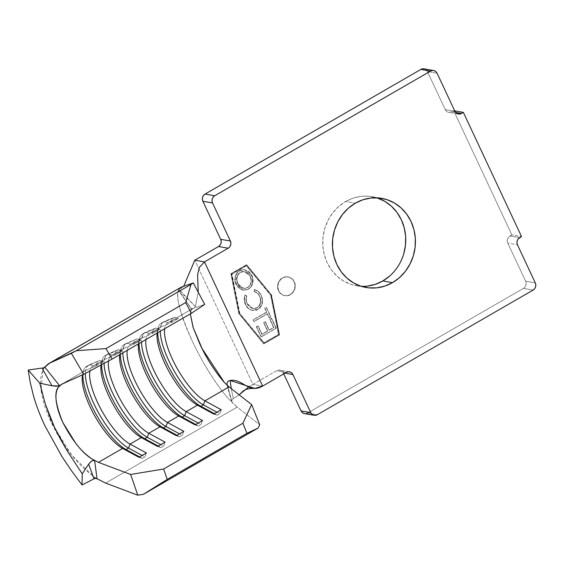 <?xml version="1.0" encoding="UTF-8"?>
<svg xmlns="http://www.w3.org/2000/svg" width="564" height="564" viewBox="0 0 564 564"><rect width="100%" height="100%" fill="white"/><g stroke="black" fill="none" stroke-linecap="round" stroke-linejoin="round"><path stroke-width="0.42" stroke-dasharray="2.82 2.11" d="M290.481 294.662A9.503 8.7 -80.1 0 1 284.94 295.677A9.503 8.7 -80.1 0 1 277.932 287.901A9.503 8.7 -80.1 0 1 282.663 277.974L282.36 277.918A9.503 8.7 99.9 0 0 277.629 287.851A9.503 8.7 99.9 0 0 284.637 295.628A9.503 8.7 99.9 0 0 290.178 294.605L286.9 295.698L283.523 295.346L280.562 293.618L278.475 290.77L277.573 287.231L277.996 283.544L279.673 280.28L282.36 277.918L285.645 276.832L289.022 277.178L291.976 278.912L294.07 281.76L294.972 285.299L294.549 288.979L292.864 292.251L290.178 294.605A9.503 8.7 99.9 0 0 294.909 284.679A9.503 8.7 99.9 0 0 287.908 276.903A9.503 8.7 99.9 0 0 282.36 277.918L282.663 277.974A9.503 8.7 -80.1 0 1 288.211 276.952A9.503 8.7 -80.1 0 1 295.212 284.728A9.503 8.7 -80.1 0 1 290.481 294.662L293.167 292.3L294.852 289.036L295.275 285.349L294.373 281.81L292.279 278.961L289.325 277.234L285.948 276.882L282.663 277.974L279.977 280.329L278.292 283.6L277.876 287.28L278.778 290.82L280.865 293.668L283.826 295.402L287.203 295.748L290.481 294.662M367.227 286.131L359.092 286.167L351.153 284.475L343.723 281.119L337.075 276.233L331.47 270.001L327.127 262.662L324.208 254.505L322.834 245.833L323.045 236.986L324.843 228.3L328.149 220.108L332.852 212.734L338.752 206.452L345.633 201.503L355.306 203.195L345.633 201.503A45.247 41.398 99.9 0 0 323.123 248.78A45.247 41.398 99.9 0 0 356.455 285.8A45.247 41.398 99.9 0 0 361.348 286.329M231.663 274.118L239.51 313.274L263.874 342.884L278.503 334.438L270.657 295.282L246.292 265.672L231.663 274.118L246.292 265.672L270.96 295.339L278.799 334.487L264.178 342.933L239.806 313.323L231.966 274.174L246.595 265.729L270.96 295.339L246.292 265.672L231.663 274.118L239.51 313.274L231.663 274.118M261.033 295.423L262.182 299.153L262.056 303.115L260.554 306.774L256.994 309.749L254.618 310.461L252.178 310.39L249.471 309.347L247.807 308.029L245.375 304.433L244.149 299.787L244.91 294.972L246.454 295.86L245.918 299.78L247.666 304.941L251.043 308.014L253.962 308.656L256.176 308.141L258.291 306.71L259.412 305.279L260.547 301.056L260.117 297.87L259.031 295.395L257.325 293.245L254.082 291.447L254.322 289.536L258.319 291.616L261.336 295.473C259.948 292.356 257.706 290.397 254.625 289.586L254.322 289.536C257.403 290.347 259.644 292.307 261.033 295.423C263.473 301.063 262.373 305.709 257.734 309.361L251.382 310.193C248.625 309.227 246.623 307.302 245.375 304.433C243.902 301.387 243.747 298.229 244.91 294.972L246.454 295.86C245.594 298.525 245.742 301.084 246.905 303.552L252.806 308.578L256.867 307.789C260.631 304.8 261.527 301 259.546 296.382C258.397 293.851 256.578 292.201 254.082 291.447L254.625 289.586L254.385 291.503C256.881 292.258 258.7 293.9 259.849 296.438L259.849 296.438C261.83 301.049 260.935 304.856 257.17 307.838L253.102 308.628L247.201 303.601C246.045 301.141 245.897 298.575 246.757 295.91L245.213 295.021C244.043 298.286 244.198 301.437 245.678 304.489L245.678 304.489C246.926 307.359 248.928 309.276 251.685 310.249L258.037 309.417C262.676 305.758 263.776 301.113 261.336 295.473L261.033 295.423M261.019 336.786L256.331 326.782L257.854 325.9L261.781 334.276L267.505 330.969L263.578 322.594L265.108 321.713L269.028 330.081L273.611 327.437L269.691 319.069L271.213 318.181L275.902 328.192L261.322 336.842L276.205 328.241L261.019 336.786L256.331 326.782L257.854 325.9L261.781 334.276L267.505 330.969L263.578 322.594L265.108 321.713L269.028 330.081L273.611 327.437L269.691 319.069L271.213 318.181L276.205 328.241L271.517 318.237L269.691 319.069L273.914 327.494L269.028 330.081L265.411 321.762L263.578 322.594L267.808 331.019L262.084 334.325L258.157 325.95L256.331 326.782L261.019 336.786M267.202 313.753L253.842 321.473L253.074 319.837L266.434 312.125L264.615 308.24L266.145 307.359L270.544 316.757L269.021 317.638L267.202 313.753L269.324 317.687L267.202 313.753L253.842 321.473L253.074 319.837L266.434 312.125L264.615 308.24L266.145 307.359L270.544 316.757L269.021 317.638L270.847 316.806L266.145 307.359L264.615 308.24L266.737 312.174L253.074 319.837L254.145 321.522L267.202 313.753M248.111 289.233L244.621 290.291L241.096 289.593L238.086 287.52L235.301 282.585L235.132 276.755L236.676 273.159L239.481 270.607L243.006 269.514L246.574 270.205L249.591 272.327L252.376 277.298L252.517 283.128L250.902 286.681L248.414 289.283C253.053 285.729 254.244 281.154 252.002 275.549L251.706 275.493C253.948 281.098 252.75 285.68 248.111 289.233L243.056 290.185L235.985 284.39C233.686 278.778 234.85 274.189 239.481 270.607L244.607 269.613L252.002 275.549L244.91 269.662L239.778 270.657C235.153 274.238 233.989 278.835 236.288 284.446L243.352 290.234L248.111 289.233M243.07 391.141L252.975 384.38L194.806 260.208L252.975 384.38L276.677 370.689L278.517 370.076L280.407 370.273L282.063 371.246L283.727 373.89L283.234 372.839L285.017 373.149L283.234 372.839A5.323 4.872 99.9 0 0 279.786 370.118A5.323 4.872 99.9 0 0 276.677 370.689L252.975 384.38L262.648 386.072L252.975 384.38L248.653 386.982M304.595 413.631L305.78 413.652M423.973 68.843A5.323 4.872 99.9 0 1 427.427 71.565L437.1 73.257L427.427 71.565L445.25 109.62A5.323 4.872 99.9 0 0 448.704 112.342A5.323 4.872 99.9 0 0 451.806 111.771L455.649 112.44L451.806 111.771L453.682 110.685L454.718 110.868L453.682 110.685L511.844 234.857L521.517 236.549L511.844 234.857L509.976 235.942A5.323 4.872 99.9 0 0 507.797 243.133L517.47 244.825L507.797 243.133L525.62 281.189A5.323 4.872 99.9 0 1 523.441 288.387L533.114 290.072L523.441 288.387L307.613 413.045L523.441 288.387L524.95 287.062L525.888 285.229L526.127 283.17L525.62 281.189L507.797 243.133L507.29 241.159L507.529 239.094L508.467 237.261L511.844 234.857L453.682 110.685L449.966 112.377L448.077 112.18L446.42 111.214L445.25 109.62L427.427 71.565L426.257 69.971L424.05 68.857M271.298 294.909L279.3 334.826L263.705 343.828L238.861 313.647L230.866 273.73L246.461 264.727L271.601 294.965L246.764 264.777L231.169 273.787L239.164 313.697L264.001 343.885L279.596 334.875L271.601 294.965L246.461 264.727L271.298 294.909L279.3 334.826L263.705 343.828L238.861 313.647L230.866 273.73L246.764 264.777L230.866 273.73L238.861 313.647L263.705 343.828L279.596 334.875L271.298 294.909M376.815 197.816A45.247 41.398 99.9 0 0 372.029 196.66A45.247 41.398 99.9 0 0 345.633 201.503L353.233 198.084L361.256 196.328L369.392 196.293L377.33 197.985M403.648 254.16L400.334 262.345L395.639 269.726L389.731 276.007M42.603 369.032L44.168 367.784L43.04 369.73L41.01 389.844L51.254 422.415L71.825 455.261L93.081 476.065L95.767 477.934L93.659 478.025L95.767 477.934C86.736 471.673 78.608 463.932 71.395 454.725C63.189 444.347 56.428 433.469 51.105 422.091C45.762 410.705 42.399 399.968 41.017 389.872C39.713 380.897 40.763 373.537 44.168 367.784L42.603 369.032M192.444 308.734L204.69 304.398L192.444 308.734L190.745 310.679L192.444 308.734L168.298 322.678L164.314 321.473L168.298 322.678A45.628 14.622 -120 0 0 164.646 328.741A45.628 14.622 60 0 1 167.755 322.946A45.628 14.622 60 0 1 168.298 322.678L178.492 318.427L174.509 317.215L164.314 321.473A48.666 15.595 -120 0 0 163.736 321.755A48.666 15.595 -120 0 0 160.246 331.287A48.666 15.595 60 0 1 164.314 321.473L161.819 322.911L174.509 317.215L172.013 318.66L161.819 322.911A48.666 15.595 -120 0 0 158.11 328.318A48.666 15.595 -120 0 0 157.751 332.725A48.666 15.595 60 0 1 161.241 323.2A48.666 15.595 60 0 1 161.819 322.911L174.509 317.215L178.492 318.427L171.005 322.749L172.013 318.66L171.005 322.749L160.81 327.007L161.819 322.911L160.81 327.007L149.58 333.486L145.604 332.281L149.58 333.486L159.774 329.235L155.798 328.022L145.604 332.281A48.666 15.595 -120 0 0 145.018 332.563A48.666 15.595 -120 0 0 141.529 342.094A48.666 15.595 60 0 1 145.604 332.281L143.108 333.719L155.798 328.022L153.302 329.468L143.108 333.719A48.666 15.595 -120 0 0 139.393 339.126A48.666 15.595 -120 0 0 139.033 343.532A48.666 15.595 60 0 1 142.53 334.008A48.666 15.595 60 0 1 143.108 333.719L155.798 328.022L159.774 329.235L152.294 333.557L153.302 329.468L152.294 333.557L142.1 337.815L143.108 333.719L142.1 337.815A45.628 14.622 -120 0 0 141.55 338.083A45.628 14.622 -120 0 0 138.448 343.878A45.628 14.622 60 0 1 138.617 342.884A45.628 14.622 60 0 1 142.1 337.815L130.869 344.301L126.886 343.088L130.869 344.301L141.063 340.043L137.087 338.837L126.886 343.088A48.666 15.595 -120 0 0 126.308 343.37A48.666 15.595 -120 0 0 122.818 352.902A48.666 15.595 60 0 1 126.886 343.088L124.39 344.526L137.087 338.837L124.39 344.526A48.666 15.595 -120 0 0 120.682 349.934A48.666 15.595 -120 0 0 120.322 354.347A48.666 15.595 60 0 1 123.812 344.815A48.666 15.595 60 0 1 124.39 344.526L137.087 338.837L141.063 340.043L133.576 344.371L134.592 340.275L133.576 344.371L123.382 348.623L124.39 344.526L123.382 348.623A45.628 14.622 -120 0 0 122.839 348.89A45.628 14.622 -120 0 0 119.73 354.685A45.628 14.622 60 0 1 119.899 353.691A45.628 14.622 60 0 1 123.382 348.623L112.158 355.108L108.175 353.896L112.158 355.108L122.353 350.85L118.37 349.645L108.175 353.896A48.666 15.595 -120 0 0 107.597 354.185A48.666 15.595 -120 0 0 104.1 363.371A48.666 15.595 60 0 1 108.175 353.896L105.68 355.334L118.37 349.645L115.874 351.083L105.68 355.334A48.666 15.595 -120 0 0 101.964 360.748A48.666 15.595 -120 0 0 101.605 364.704A48.666 15.595 60 0 1 105.101 355.623A48.666 15.595 60 0 1 105.68 355.334L118.37 349.645L122.353 350.85L114.866 355.179L115.874 351.083L114.866 355.179L104.671 359.43L105.68 355.334L104.671 359.43A45.628 14.622 -120 0 0 104.128 359.698A45.628 14.622 -120 0 0 101.097 364.978A45.628 14.622 60 0 1 101.189 364.499A45.628 14.622 60 0 1 104.671 359.43L93.441 365.916L89.465 364.704L93.441 365.916L103.635 361.665L99.659 360.452L89.465 364.704A48.666 15.595 -120 0 0 88.879 364.993A48.666 15.595 -120 0 0 85.397 373.375A48.666 15.595 60 0 1 89.465 364.704L86.969 366.142L99.659 360.452L86.969 366.142A48.666 15.595 -120 0 0 83.253 371.556A48.666 15.595 -120 0 0 82.908 374.637A48.666 15.595 60 0 1 86.384 366.431A48.666 15.595 60 0 1 86.969 366.142L99.659 360.452L103.635 361.665L96.155 365.987L97.163 361.891L96.155 365.987L85.954 370.238L86.969 366.142L85.954 370.238A45.628 14.622 -120 0 0 85.411 370.506A45.628 14.622 -120 0 0 82.598 374.778A45.628 14.622 60 0 1 85.954 370.238L61.807 384.183L85.954 370.238L96.155 365.987L103.635 361.665L93.441 365.916A45.628 14.622 -120 0 0 89.972 370.929A45.628 14.622 60 0 1 92.898 366.184A45.628 14.622 60 0 1 93.441 365.916L104.671 359.43L114.866 355.179L122.353 350.85L112.158 355.108A45.628 14.622 -120 0 0 108.528 361.002A45.628 14.622 60 0 1 111.609 355.376A45.628 14.622 60 0 1 112.158 355.108L123.382 348.623L133.576 344.371L141.063 340.043L130.869 344.301A45.628 14.622 -120 0 0 127.217 350.364A45.628 14.622 60 0 1 130.326 344.569A45.628 14.622 60 0 1 130.869 344.301L142.1 337.815L152.294 333.557L159.774 329.235L149.58 333.486A45.628 14.622 -120 0 0 145.935 339.549A45.628 14.622 60 0 1 149.037 333.761A45.628 14.622 60 0 1 149.58 333.486L160.81 327.007A45.628 14.622 -120 0 0 160.268 327.275A45.628 14.622 -120 0 0 157.159 333.07A45.628 14.622 60 0 1 157.328 332.076A45.628 14.622 60 0 1 160.81 327.007L171.005 322.749L178.492 318.427L168.298 322.678L192.056 308.91M178.421 290.241C175.411 298.687 182.792 321.156 192.077 340.67C201.045 360.121 216.139 385.628 230.02 400.398C220.799 390.894 204.309 366.981 192.077 340.67C180.085 313.175 175.531 296.361 178.421 290.241L191.436 309.079L178.527 289.931L191.436 308.691L192.521 309.107L195.426 306.478L179.324 289.734L178.527 289.931L181.023 287.252L178.718 290.002L183.66 286.322L179.324 289.734L182.806 294.126L195.426 306.478L198.218 292.222L195.426 306.478L192.521 309.107L191.598 309.213L191.436 308.691L190.308 313.922M445.25 109.62L454.922 111.305L445.25 109.62M286.35 372.381L276.677 370.689L286.35 372.381M307.613 413.045L317.292 414.73L307.613 413.045A5.323 4.872 99.9 0 1 304.511 413.616M525.62 281.189L535.292 282.881L525.62 281.189M509.976 235.942L519.648 237.634L509.976 235.942M191.436 308.691L190.329 313.908M227.102 385.233L224.401 382.519L227.102 385.226M231.268 388.631L233.27 398.586L239.164 394.821L233.27 398.586L231.571 400.835L230.641 400.814L231.571 400.835L232.121 402.576L237.169 407.116L259.722 424.784L237.169 407.116L105.616 483.094L237.169 407.116L231.614 401.737L231.571 400.835L233.27 398.586L231.268 388.638M227.659 386.023L232.121 402.576L227.659 386.023M94.766 478.046L93.709 478.025M97.036 478.744L95.535 478.166M230.02 400.391L230.641 400.814M176.356 435.683L179.803 436.804L177.033 435.295L179.803 436.804L182.299 435.359L179.521 433.85L182.299 435.359L183.836 431.361L182.299 435.359L179.803 436.804L176.356 435.683M157.638 446.491L161.093 447.612L158.315 446.103L161.093 447.612L163.588 446.166L160.81 444.658L163.588 446.166L165.125 442.169L163.588 446.166L161.093 447.612L157.638 446.491M138.927 457.298L142.375 458.419L139.604 456.911L142.375 458.419L144.87 456.974L142.1 455.465L144.87 456.974L146.414 452.977L144.87 456.974L142.375 458.419L138.927 457.298M195.066 424.875L198.521 425.989L195.743 424.481L198.521 425.989L201.017 424.551L198.239 423.042L201.017 424.551L202.554 420.554L201.017 424.551L198.521 425.989L195.066 424.875M213.777 414.068L217.232 415.182L214.454 413.673L217.232 415.182L219.727 413.743L216.95 412.235L219.727 413.743L221.264 409.739L219.727 413.743L217.232 415.182L213.777 414.068M239.51 313.274L264.178 342.933L239.51 313.274M263.874 342.884L278.799 334.487L263.874 342.884M278.503 334.438L270.657 295.282L278.503 334.438M276.205 328.241L271.517 318.237L269.994 319.118L273.914 327.494L269.331 330.137L265.411 321.762L263.882 322.643L267.808 331.019L262.084 334.325L258.157 325.95L256.634 326.831L261.322 336.842L276.205 328.241M269.324 317.687L270.847 316.806L266.448 307.415L264.918 308.296L266.737 312.174L253.377 319.887L254.145 321.522L267.505 313.81L269.324 317.687M254.625 289.586L258.622 291.666L260.794 294.415L262.486 299.209L262.359 303.171L260.857 306.823L259.581 308.289L256.521 310.122L253.285 310.56L250.705 309.89L248.111 308.085L245.678 304.489L244.452 299.837L244.564 297.39L245.213 295.021L246.757 295.91L246.214 299.829L246.828 302.706L248.914 306.238L251.347 308.064L254.265 308.712L258.016 307.274L259.715 305.328L260.688 302.734L260.758 299.491L258.883 294.746L256.112 292.187L254.385 291.503L254.625 289.586M252.002 275.549L253.053 279.265L252.813 283.177L251.206 286.731L249.203 288.775L244.924 290.34L241.392 289.642L238.389 287.569L237.218 286.103L235.202 280.731L235.428 276.804L236.979 273.209L238.988 271.164L243.31 269.564L246.87 270.255L249.894 272.377L252.002 275.549M240.546 272.292L238.65 273.892L237.028 277.361L237.345 282.367L239.552 286.167L241.97 287.88L244.818 288.493L247.652 287.647L250.176 285.165L251.347 281.323L250.994 277.826L249.676 274.999L246.285 272.045L242.985 271.467L240.546 272.292L244.635 271.524L250.444 276.353L244.332 271.467L240.25 272.236C236.485 275.204 235.583 278.983 237.543 283.572L237.846 283.629C235.886 279.032 236.788 275.253 240.546 272.292M237.543 283.572L243.345 288.352L247.652 287.647L243.641 288.408L237.543 283.572L239.249 286.11L241.667 287.823L244.515 288.437L247.356 287.591C251.086 284.651 252.016 280.886 250.141 276.304L250.444 276.353C252.319 280.942 251.389 284.707 247.652 287.647L249.873 285.109L250.867 282.55L251.001 279.342L249.373 274.95L245.982 271.996L242.682 271.418L241.427 271.693L238.346 273.836L236.725 277.312L236.549 279.152L237.543 283.572M356.455 285.8L366.128 287.492M160.268 327.275L149.037 333.761M192.049 308.917L167.755 322.946M141.55 338.083L130.326 344.569M85.411 370.506L61.109 384.542M92.898 366.184L104.128 359.698M111.609 355.376L122.839 348.89M289.459 371.81L279.786 370.118M458.377 114.027L448.704 112.342M372.029 196.66L381.701 198.345M119.899 353.691L120.682 349.934M123.812 344.815L126.308 343.37M101.189 364.499L101.964 360.748M105.101 355.623L107.597 354.185M82.478 375.307L83.253 371.556M86.384 366.431L88.879 364.993M138.617 342.884L139.393 339.126M142.53 334.008L145.018 332.563M157.328 332.076L158.11 328.318M161.241 323.2L163.736 321.755M226.904 384.733L231.621 401.758"/><path stroke-width="0.85" d="M361.348 286.329A45.247 41.398 99.9 0 0 382.85 280.95L392.523 282.642A45.247 41.398 -80.1 0 1 366.128 287.492A45.247 41.398 -80.1 0 1 332.795 250.472A45.247 41.398 -80.1 0 1 355.306 203.195L362.906 199.776L370.929 198.013L379.064 197.978L387.003 199.67L394.44 203.026L401.089 207.912L406.686 214.144L411.029 221.483L413.948 229.64L415.33 238.311L415.111 247.159L413.32 255.844L410.007 264.037L405.312 271.411L399.404 277.692L392.523 282.642L384.923 286.061L376.907 287.823L368.764 287.859L360.826 286.167L353.395 282.811L346.747 277.925L341.142 271.693L336.8 264.354L333.881 256.197L332.506 247.525L332.718 238.671L334.515 229.992L337.822 221.8L342.524 214.426L348.425 208.144L355.306 203.195A45.247 41.398 -80.1 0 1 381.701 198.345A45.247 41.398 -80.1 0 1 415.041 235.364A45.247 41.398 -80.1 0 1 392.523 282.642L382.85 280.95L375.25 284.369L367.227 286.131M424.6 68.998L422.711 68.801L420.871 69.414L205.042 194.072L203.541 195.391L202.596 197.224L202.356 199.289L202.864 201.263L220.693 239.319L221.194 241.3L220.961 243.366L220.016 245.192L218.515 246.517L194.806 260.208L218.515 246.517L228.187 248.202L204.485 261.893L194.806 260.208L183.66 286.322L194.806 260.208L204.485 261.893L262.648 386.072L286.35 372.381L288.19 371.768L290.079 371.965L291.736 372.931L292.906 374.531L310.736 412.58L301.063 410.895L302.233 412.488L304.595 413.631M283.727 373.89L301.063 410.895L283.727 373.89M305.78 413.652L307.613 413.045M377.33 197.985L384.768 201.334L391.409 206.22L397.014 212.452L401.356 219.791L404.275 227.955L405.65 236.626L405.438 245.474L403.648 254.16M389.731 276.007L382.85 280.95A45.247 41.398 99.9 0 0 405.636 236.33A45.247 41.398 99.9 0 0 376.815 197.816M58.79 385.973L51.923 385.776L39.769 383.175L45.317 404.021L54.482 427.258L67.384 451.193L82.252 473.859L82.027 484.934L95.379 478.131L82.027 484.934L71.966 471.384L62.251 457.051L44.972 425.926C39.966 415.203 36.124 405.121 33.445 395.681L30.188 382.272L28.2 370.033L44.006 367.806L28.2 370.033L39.769 383.175L51.923 385.776L42.603 369.032L49.47 363.237L71.36 353.332L83.698 374.284L61.807 384.183L58.353 387.151L59.446 385.543L44.704 367.044L48.476 363.738L181.023 287.252L48.391 363.787M93.709 478.025L88.633 464.137L82.252 473.859L88.633 464.137L90.903 461.599L92.552 460.64M190.308 313.922L193.078 327.31L199.656 343.568C206.297 358.077 214.546 371.063 224.394 382.519L229.062 386.904L251.614 404.571L259.722 424.784L251.614 404.571L242.901 423.226L246.954 433.328L242.901 423.226L163.623 469.015L242.901 423.226L251.614 404.571L229.062 386.904L204.915 400.849L221.264 409.739L213.777 414.068L197.428 405.178L186.198 411.664L202.554 420.554L195.066 424.875L178.718 415.985L167.487 422.471L183.836 431.361L176.356 435.683L160 426.793L148.776 433.279L165.125 442.169L157.638 446.491L141.289 437.601L130.058 444.087L146.414 452.977L138.927 457.298L122.571 448.408L98.425 462.353L130.622 474.458L163.623 469.015L167.219 479.386L246.954 433.328L258.234 427.97L246.954 433.328L167.219 479.386L143.453 494.268L258.234 427.97L259.722 424.784L258.234 427.97L143.453 494.268L137.813 495.199L105.616 483.094L97.036 478.744L93.659 478.025L88.633 464.137L91.446 461.204L93.081 460.492L94.667 460.746L92.002 458.99L98.425 462.353L130.622 474.458L137.813 495.199L105.616 483.094L97.036 478.744L94.667 460.746L92.002 458.99C82.203 452.955 72.495 440.815 62.879 422.57C55.441 404.416 53.932 392.607 58.353 387.151L59.446 385.543L56.351 386.262L51.923 385.776L42.603 369.032L44.704 367.044L59.446 385.543M190.329 313.908L193.205 327.613L202.166 348.728L224.401 382.519L229.062 386.904L204.915 400.849L203.371 404.853L216.95 412.235L203.371 404.853L200.883 406.291L214.454 413.673L200.883 406.291L197.428 405.178A45.628 14.622 60 0 1 169.411 372.303A45.628 14.622 60 0 1 157.159 333.07A45.628 14.622 -120 0 0 169.411 372.303A45.628 14.622 -120 0 0 197.428 405.178L186.198 411.664A45.628 14.622 60 0 1 158.181 378.789A45.628 14.622 60 0 1 145.935 339.549A45.628 14.622 -120 0 0 158.181 378.789A45.628 14.622 -120 0 0 186.198 411.664L184.661 415.661L182.165 417.099L178.718 415.985L167.487 422.471A45.628 14.622 60 0 1 139.47 389.597A45.628 14.622 60 0 1 127.217 350.364A45.628 14.622 -120 0 0 139.47 389.597A45.628 14.622 -120 0 0 167.487 422.471L165.95 426.469L163.454 427.914L160 426.793L148.776 433.279A45.628 14.622 60 0 1 120.668 400.25A45.628 14.622 60 0 1 108.528 361.002A45.628 14.622 -120 0 0 120.668 400.25A45.628 14.622 -120 0 0 148.776 433.279L147.232 437.276L144.737 438.721L141.289 437.601L130.058 444.087A45.628 14.622 60 0 1 101.492 410.218A45.628 14.622 60 0 1 89.972 370.929A45.628 14.622 -120 0 0 101.492 410.218A45.628 14.622 -120 0 0 130.058 444.087L128.522 448.084L126.026 449.529L122.571 448.408L98.425 462.353L92.002 458.99C86.116 454.901 80.814 449.861 76.112 443.854L62.879 422.57C59.396 415.146 57.197 408.139 56.294 401.561C55.448 395.702 56.132 390.901 58.353 387.151L61.166 384.514L83.698 374.284L112.123 359.078L83.698 374.284L71.36 353.332L76.218 350.73L105.954 348.601L112.123 359.078L191.407 313.288L112.123 359.078L105.954 348.601L185.697 302.544L105.954 348.601L76.218 350.73L190.999 284.439L76.218 350.73L49.47 363.237L181.023 287.252L193.269 282.916L181.023 287.252M204.915 400.849A45.628 14.622 60 0 1 176.899 367.982A45.628 14.622 60 0 1 164.646 328.741A45.628 14.622 -120 0 0 176.899 367.982A45.628 14.622 -120 0 0 204.915 400.849L203.371 404.853L200.883 406.291L197.428 405.178L213.777 414.068L221.264 409.739L204.915 400.849M138.448 343.878A45.628 14.622 -120 0 0 150.694 383.111A45.628 14.622 -120 0 0 178.718 415.985L195.066 424.875L202.554 420.554L186.198 411.664L184.661 415.661L198.239 423.042L184.661 415.661L182.165 417.099L195.743 424.481L182.165 417.099L178.718 415.985A45.628 14.622 60 0 1 150.694 383.111A45.628 14.622 60 0 1 138.448 343.878M82.598 374.778A45.628 14.622 -120 0 0 93.744 414.068A45.628 14.622 -120 0 0 122.571 448.408L138.927 457.298L146.414 452.977L130.058 444.087L128.522 448.084L142.1 455.465L128.522 448.084L126.026 449.529L139.604 456.911L126.026 449.529L122.571 448.408A45.628 14.622 60 0 1 94.04 414.596A45.628 14.622 60 0 1 82.478 375.307A45.628 14.622 60 0 1 82.598 374.778M101.097 364.978A45.628 14.622 -120 0 0 113.004 404.247A45.628 14.622 -120 0 0 141.289 437.601L157.638 446.491L165.125 442.169L148.776 433.279L147.232 437.276L160.81 444.658L147.232 437.276L144.737 438.721L158.315 446.103L144.737 438.721L141.289 437.601A45.628 14.622 60 0 1 113.004 404.247A45.628 14.622 60 0 1 101.097 364.978M119.73 354.685A45.628 14.622 -120 0 0 131.983 393.919A45.628 14.622 -120 0 0 160 426.793L176.356 435.683L183.836 431.361L167.487 422.471L165.95 426.469L179.521 433.85L165.95 426.469L163.454 427.914L177.033 435.295L163.454 427.914L160 426.793A45.628 14.622 60 0 1 131.983 393.919A45.628 14.622 60 0 1 119.73 354.685M314.183 415.301A5.323 4.872 -80.1 0 1 310.736 412.58L301.063 410.895A5.323 4.872 99.9 0 0 304.511 413.616L314.183 415.301A5.323 4.872 -80.1 0 0 317.292 414.73L533.114 290.072A5.323 4.872 -80.1 0 0 535.292 282.881L517.47 244.825A5.323 4.872 -80.1 0 1 519.648 237.634L521.517 236.549L463.354 112.377L461.479 113.456A5.323 4.872 -80.1 0 1 458.377 114.027A5.323 4.872 -80.1 0 1 454.922 111.305L437.1 73.257L435.93 71.656L434.273 70.69L432.384 70.493L430.543 71.106L214.715 195.764L205.042 194.072L420.871 69.414L430.543 71.106L214.715 195.764L213.213 197.083L212.268 198.916L212.036 200.974L212.536 202.955L230.366 241.011L220.693 239.319L202.864 201.263L212.536 202.955L230.366 241.011L230.866 242.992L230.634 245.051L229.689 246.884L228.187 248.202L204.485 261.893L199.381 267.357L197.59 274.802L198.218 292.222L197.59 274.802L199.381 267.357L204.485 261.893L262.648 386.072L286.35 372.381A5.323 4.872 -80.1 0 1 289.459 371.81A5.323 4.872 -80.1 0 1 292.906 374.531L310.736 412.58L311.906 414.18L313.563 415.146L315.452 415.344L317.292 414.73L533.114 290.072L534.623 288.754L535.56 286.921L535.8 284.862L535.292 282.881L517.47 244.825L516.962 242.844L517.202 240.786L518.14 238.953L521.517 236.549L463.354 112.377L454.718 110.868L463.354 112.377L461.479 113.456L455.649 112.44L461.479 113.456L459.646 114.069L457.749 113.872L456.093 112.906L454.922 111.305L437.1 73.257A5.323 4.872 -80.1 0 0 433.645 70.535A5.323 4.872 -80.1 0 0 430.543 71.106L420.871 69.414A5.323 4.872 99.9 0 1 423.973 68.843L433.645 70.535M285.017 373.149L292.906 374.531L285.017 373.149M230.366 241.011A5.323 4.872 -80.1 0 1 228.187 248.202L218.515 246.517A5.323 4.872 99.9 0 0 220.693 239.319L230.366 241.011M202.864 201.263L212.536 202.955A5.323 4.872 -80.1 0 1 214.715 195.764L205.042 194.072A5.323 4.872 99.9 0 0 202.864 201.263M230.119 380.453C242.703 378.331 248.512 394.236 262.648 386.072L254.794 388.42L230.119 380.453L231.268 388.631L230.119 380.453L228.18 381.25L230.119 380.453M227.102 385.226L227.017 382.723L228.18 381.25L227.017 382.723L227.102 385.233M248.653 386.982L239.164 394.821L243.07 391.141C245.178 389.231 249.084 388.321 254.794 388.42M204.69 304.398L193.269 282.916L190.999 284.439L193.269 282.916L204.69 304.398L191.407 313.288L185.697 302.544L190.999 284.439L185.697 302.544L191.407 313.288L204.69 304.398M96.169 478.342L94.766 478.046M120.322 354.347A48.666 15.595 -120 0 0 135.148 395.611A48.666 15.595 -120 0 0 163.454 427.914A48.666 15.595 60 0 1 135.148 395.611A48.666 15.595 60 0 1 120.322 354.347M122.818 352.902A48.666 15.595 -120 0 0 137.644 394.173A48.666 15.595 -120 0 0 165.95 426.469A48.666 15.595 60 0 1 137.644 394.173A48.666 15.595 60 0 1 122.818 352.902M101.605 364.704A48.666 15.595 -120 0 0 116.233 406.08A48.666 15.595 -120 0 0 144.737 438.721A48.666 15.595 60 0 1 116.233 406.08A48.666 15.595 60 0 1 101.605 364.704M104.1 363.371A48.666 15.595 -120 0 0 118.778 404.719A48.666 15.595 -120 0 0 147.232 437.276A48.666 15.595 60 0 1 118.778 404.719A48.666 15.595 60 0 1 104.1 363.371M82.908 374.637A48.666 15.595 -120 0 0 97.121 416.197A48.666 15.595 -120 0 0 126.026 449.529A48.666 15.595 60 0 1 97.121 416.197A48.666 15.595 60 0 1 82.908 374.637M85.397 373.375A48.666 15.595 -120 0 0 99.701 414.9A48.666 15.595 -120 0 0 128.522 448.084A48.666 15.595 60 0 1 99.701 414.9A48.666 15.595 60 0 1 85.397 373.375M139.033 343.532A48.666 15.595 -120 0 0 153.859 384.803A48.666 15.595 -120 0 0 182.165 417.099A48.666 15.595 60 0 1 153.859 384.803A48.666 15.595 60 0 1 139.033 343.532M141.529 342.094A48.666 15.595 -120 0 0 156.355 383.358A48.666 15.595 -120 0 0 184.661 415.661A48.666 15.595 60 0 1 156.355 383.358A48.666 15.595 60 0 1 141.529 342.094M157.751 332.725A48.666 15.595 -120 0 0 172.577 373.995A48.666 15.595 -120 0 0 200.883 406.291A48.666 15.595 60 0 1 172.577 373.995A48.666 15.595 60 0 1 157.751 332.725M160.246 331.287A48.666 15.595 -120 0 0 175.073 372.55A48.666 15.595 -120 0 0 203.371 404.853A48.666 15.595 60 0 1 175.073 372.55A48.666 15.595 60 0 1 160.246 331.287M28.2 370.033L30.188 382.272L33.445 395.681C36.258 405.474 40.1 415.548 44.972 425.926L62.251 457.051L71.966 471.384L82.027 484.934L82.252 473.859L67.384 451.193L60.574 439.335L54.482 427.258L49.385 415.414L45.317 404.021L39.769 383.175L28.2 370.033M94.667 460.746L97.036 478.744M143.453 494.268L167.219 479.386L163.623 469.015L130.622 474.458L137.813 495.199L143.453 494.268"/></g></svg>
